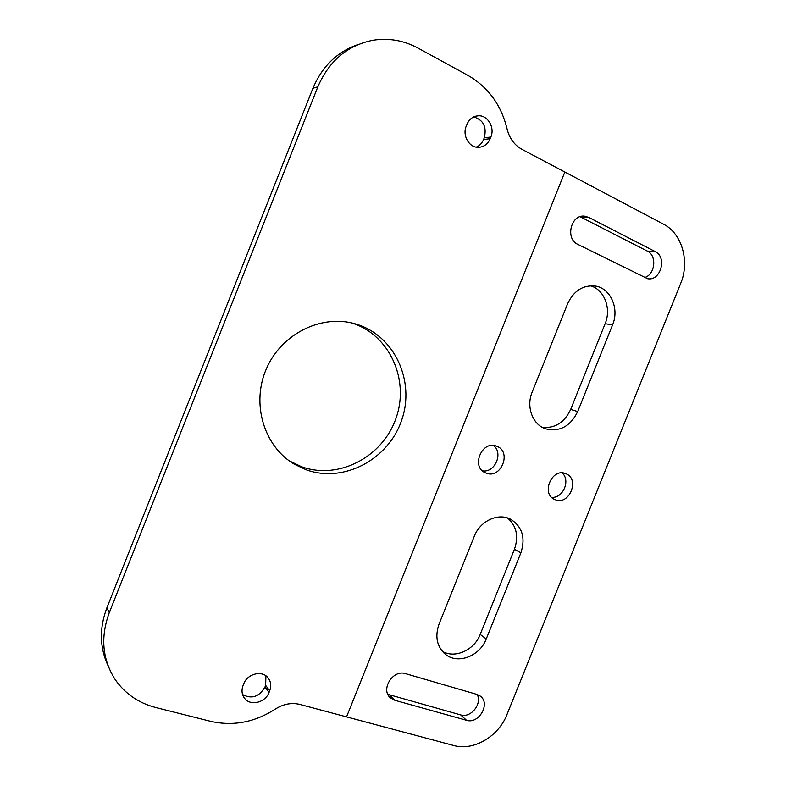 <?xml version="1.0" encoding="UTF-8"?>
<svg xmlns="http://www.w3.org/2000/svg" width="786" height="786" viewBox="0 0 786 786"><rect width="100%" height="100%" fill="white"/><g stroke="black" fill="none" stroke-linecap="round" stroke-linejoin="round"><path stroke-width="1.18" d="M243.729 683.82C247.246 674.034 261.325 670.173 267.476 677.178C270.846 680.99 271.573 685.539 269.686 690.806L269.018 692.476C265.481 702.379 250.999 706.241 244.937 698.764C241.852 694.991 241.223 690.57 243.061 685.51L243.729 683.82M466.236 126.124L466.923 124.404C469.271 119.099 473.054 116.23 478.261 115.788C487.713 115.031 495.042 127.529 490.857 137.019L490.179 138.719C487.723 144.211 483.773 147.08 478.32 147.336C469.163 147.699 462.139 135.497 466.236 126.124M306.118 469.763L294.455 464.28C264.027 446.625 250.891 403.65 266.513 368.506C281.82 333.215 322.388 313.712 356.029 324.078C394.719 335.465 415.46 381.308 401.626 420.294C388.431 459.496 343.787 483.449 306.118 469.763M358.563 44.36C337.469 51.493 322.25 66.132 312.926 88.268L317.849 86.814C329.069 60.876 347.441 45.342 372.996 40.233C388.736 37.757 403.758 40.381 418.064 48.093L468.26 75.584C488.293 87.266 501.232 105.039 507.068 128.924C509.416 138.307 514.368 145.105 521.904 149.311L564.839 172.016L346.547 716.891L564.839 172.016L663.531 224.187C682.061 233.501 689.941 261.581 680.696 283.412L506.97 714.553C498.609 736.423 473.585 751.249 453.777 745.521L299.918 704.433C291.577 702.409 283.353 703.971 275.238 709.119C254.723 722.314 233.226 726.402 210.776 721.371L155.716 707.508C138.552 703.038 125.043 693.714 115.169 679.536C102.298 659.346 100.333 637.063 109.274 612.687L106.886 607.824C99.193 628.25 99.626 647.644 108.163 665.988M317.849 86.814L109.274 612.687M242.569 694.549C251.736 699.363 259.203 696.848 264.98 687.023L265.639 685.363L265.923 675.832M476.287 147.149C479.637 145.705 482.073 143.15 483.606 139.486L484.274 137.805C486.917 126.939 483.4 119.973 473.722 116.918M289.071 460.734L301.578 466.746C338.805 480.295 382.939 456.764 396.056 418.103C409.801 379.658 389.453 334.325 351.283 322.84M106.886 607.824L312.926 88.268M551.605 497.322C562.953 498.629 570.862 480.285 562.108 472.946M387.852 694.323L460.704 714.926C470.775 718.335 482.447 703.784 477.161 694.48M644.323 277.625C655.141 275.012 657.361 255.578 647.291 251.078L580.068 216.7M542.369 427.378C555.063 428.478 564.495 422.495 570.675 409.418L605.141 323.685C611.596 308.633 604.326 289.503 590.433 285.77M482.457 470.853C494.885 473.093 503.61 453.041 493.5 445.466M442.243 651.26C454.848 658.943 474.322 650.15 480.207 634.43L514.447 549.247C518.868 536.347 516.559 525.922 507.54 517.974M474.292 536.278C480.059 520.98 498.147 512.58 510.497 519.173C522.268 526.551 525.726 537.791 520.872 552.892L486.249 638.969C479.981 655.888 458.326 664.514 445.888 654.679C436.957 647.114 434.678 636.915 439.05 624.074L474.292 536.278M486.013 473.064L485.453 472.828C470.46 466.913 482.221 439.512 496.85 446.261C512.158 451.754 500.918 479.529 486.013 473.064M567.639 303.73C573.741 290.791 582.937 284.896 595.218 286.025C610.604 288.118 619.584 308.692 612.549 324.932L577.71 411.569C570.341 426.454 559.593 432.192 545.474 428.783C532.564 424.558 525.962 406.735 532.161 392.116L567.639 303.73M577.779 244.348C565.026 238.846 570.891 214.205 584.529 216.16L588.616 217.339L655.121 251.549C667.442 257.091 660.672 281.408 647.595 278.706L577.779 244.348M476.925 694.411L480.197 696.052C490.896 703.283 478.959 724.476 466.511 720.29L394.847 700.297L390.613 698.027C380.1 689.902 392.833 669.141 405.537 673.641L476.925 694.411M555.26 499.719L554.788 499.523C540.591 494.021 551.978 467.316 565.802 473.703C580.245 478.861 569.31 505.83 555.26 499.719M269.686 690.806L265.639 685.363M269.018 692.476L264.98 687.023M490.179 138.719L483.606 139.486M490.857 137.019L484.274 137.805M520.872 552.892L514.447 549.247M486.249 638.969L480.207 634.43M612.549 324.932L605.141 323.685M577.71 411.569L570.675 409.418M588.616 217.339L581.276 217.231M655.121 251.549L647.291 251.078M466.511 720.29L460.704 714.926M394.847 700.297L389.63 694.991M244.937 698.764L243.326 696.396M478.261 115.788L475.559 116.22M356.029 324.078L351.696 322.938M294.455 464.28L290.024 461.313M445.888 654.679L443.943 653.058M595.218 286.025L593.047 285.78M584.529 216.16L582.966 216.14M390.613 698.027L389.414 696.799"/></g></svg>
